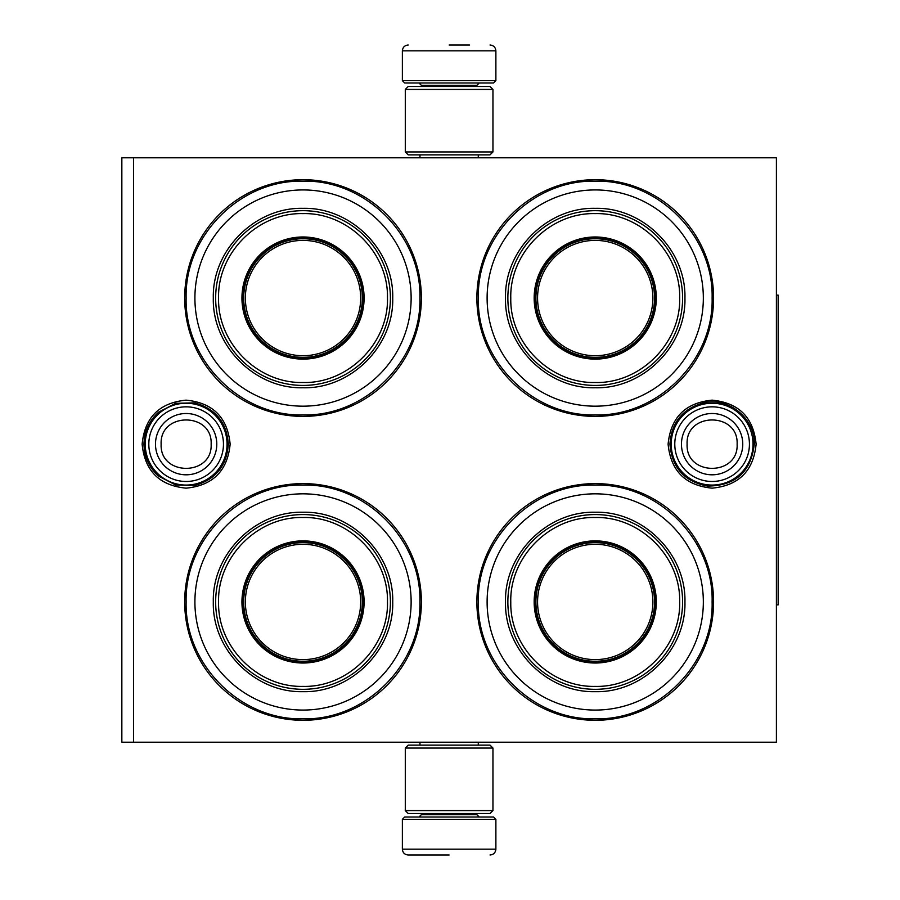 <?xml version="1.0" encoding="UTF-8"?>
<svg xmlns="http://www.w3.org/2000/svg" width="900" height="900" viewBox="0 0 900 900"><rect width="100%" height="100%" fill="white"/><g stroke="black" fill="none" stroke-linecap="round" stroke-linejoin="round"><path stroke-width="1.35" d="M712.114 400.151C738.844 402.761 753.514 417.431 756.113 444.161C753.514 470.88 738.844 485.55 712.114 488.16C685.384 485.55 670.714 470.88 668.104 444.161C670.714 417.431 685.384 402.761 712.114 400.151M186.131 400.151C212.861 402.761 227.531 417.431 230.141 444.161C227.531 470.88 212.861 485.55 186.131 488.16C159.401 485.55 144.743 470.88 142.132 444.161C144.743 417.431 159.401 402.761 186.131 400.151M776.396 742.207L776.396 157.792L133.537 157.792L133.537 742.207L776.396 742.207M133.537 742.207L121.849 742.207L121.849 157.792L133.537 157.792M449.123 157.792C409.77 157.792 409.77 157.792 449.123 157.792L453.904 157.792M303.019 720.293A118.339 118.339 0 0 1 184.68 601.942A118.339 118.339 0 0 1 303.019 483.604A118.339 118.339 0 0 1 421.369 601.942A118.339 118.339 0 0 1 303.019 720.293M595.226 416.396A118.339 118.339 0 0 1 476.887 298.058A118.339 118.339 0 0 1 595.226 179.708A118.339 118.339 0 0 1 713.576 298.058A118.339 118.339 0 0 1 595.226 416.396M303.019 416.396A118.339 118.339 0 0 1 184.68 298.058A118.339 118.339 0 0 1 303.019 179.708A118.339 118.339 0 0 1 421.369 298.058A118.339 118.339 0 0 1 303.019 416.396M595.226 720.293A118.339 118.339 0 0 1 476.887 601.942A118.339 118.339 0 0 1 595.226 483.604A118.339 118.339 0 0 1 713.576 601.942A118.339 118.339 0 0 1 595.226 720.293M595.226 718.83C532.766 720.439 476.73 664.403 478.339 601.942C476.73 539.494 532.766 483.457 595.226 485.066C657.686 483.457 713.722 539.494 712.114 601.942C713.722 664.403 657.686 720.439 595.226 718.83M303.019 718.83C240.559 720.439 184.523 664.403 186.131 601.942C184.523 539.494 240.559 483.457 303.019 485.066C365.479 483.457 421.515 539.494 419.906 601.942C421.515 664.403 365.479 720.439 303.019 718.83M303.019 181.17C365.479 179.561 421.515 235.597 419.906 298.058C421.515 360.506 365.479 416.543 303.019 414.934C240.559 416.543 184.523 360.506 186.131 298.058C184.523 235.597 240.559 179.561 303.019 181.17M595.226 414.934C532.766 416.543 476.73 360.506 478.339 298.058C476.73 235.597 532.766 179.561 595.226 181.17C657.686 179.561 713.722 235.597 712.114 298.058C713.722 360.506 657.686 416.543 595.226 414.934M671.197 444.161A40.905 40.905 0 0 1 712.114 403.245A40.905 40.905 0 0 1 753.019 444.161A40.905 40.905 0 0 1 712.114 485.066A40.905 40.905 0 0 1 671.197 444.161M674.786 444.161A37.316 37.316 0 0 1 712.114 406.834A37.316 37.316 0 0 1 749.43 444.161A37.316 37.316 0 0 1 712.114 481.478A37.316 37.316 0 0 1 674.786 444.161M145.226 444.161A40.905 40.905 0 0 1 186.131 403.245A40.905 40.905 0 0 1 227.047 444.161A40.905 40.905 0 0 1 186.131 485.066A40.905 40.905 0 0 1 145.226 444.161M148.815 444.161A37.316 37.316 0 0 1 186.131 406.834A37.316 37.316 0 0 1 223.459 444.161A37.316 37.316 0 0 1 186.131 481.478A37.316 37.316 0 0 1 148.815 444.161M495.877 80.651L402.368 80.651L404.707 82.991L493.537 82.991L495.877 80.651L495.877 50.839C495.529 47.295 493.582 45.349 490.027 45M449.123 45L469.575 45M402.368 819.349L404.707 817.009L493.537 817.009L495.877 819.349L402.368 819.349L402.368 849.161C402.716 852.705 404.662 854.651 408.218 855M449.123 855L408.218 855L449.123 855M405.293 151.942L492.952 151.942L490.027 154.868L408.218 154.868L405.293 151.942L405.293 89.415L492.952 89.415L490.027 86.49L408.218 86.49L405.293 89.415M492.952 748.058L405.293 748.058L408.218 745.133L490.027 745.133L492.952 748.058L492.952 810.585L490.027 813.51L408.218 813.51L405.293 810.585L492.952 810.585M303.019 189.934A108.112 108.112 0 0 0 194.906 298.058A108.112 108.112 0 0 0 303.019 406.17A108.112 108.112 0 0 0 411.131 298.058A108.112 108.112 0 0 0 303.019 189.934M303.019 357.952A59.906 59.906 0 0 0 362.925 298.058A59.906 59.906 0 0 0 303.019 238.151A59.906 59.906 0 0 0 243.112 298.058A59.906 59.906 0 0 0 303.019 357.952M303.019 236.981A61.076 61.076 0 0 0 241.942 298.058A61.076 61.076 0 0 0 303.019 359.123A61.076 61.076 0 0 0 364.095 298.058A61.076 61.076 0 0 0 303.019 236.981M303.019 213.604C257.816 212.422 217.226 253.114 218.576 298.373C217.586 343.406 258.053 383.659 303.019 382.5C348.221 383.681 388.811 342.99 387.473 297.731C388.451 252.697 347.985 212.445 303.019 213.604M303.019 385.425A87.367 87.367 0 0 0 390.386 298.058A87.367 87.367 0 0 0 303.019 210.679A87.367 87.367 0 0 0 215.651 298.058A87.367 87.367 0 0 0 303.019 385.425M303.019 208.339C350.955 207.112 393.964 250.121 392.726 298.046C393.964 345.983 350.955 388.991 303.019 387.765C255.083 388.991 212.074 345.983 213.311 298.058C212.074 250.121 255.083 207.112 303.019 208.339M303.019 240.39A57.656 57.656 0 0 1 360.675 298.058A57.656 57.656 0 0 1 303.019 355.714A57.656 57.656 0 0 1 245.362 298.058A57.656 57.656 0 0 1 303.019 240.39M303.019 238.736A59.321 59.321 0 0 1 362.34 298.058A59.321 59.321 0 0 1 303.019 357.368A59.321 59.321 0 0 1 243.697 298.058A59.321 59.321 0 0 1 303.019 238.736M303.019 493.83A108.112 108.112 0 0 0 194.906 601.942A108.112 108.112 0 0 0 303.019 710.066A108.112 108.112 0 0 0 411.131 601.942A108.112 108.112 0 0 0 303.019 493.83M303.019 661.849A59.906 59.906 0 0 0 362.925 601.942A59.906 59.906 0 0 0 303.019 542.048A59.906 59.906 0 0 0 243.112 601.942A59.906 59.906 0 0 0 303.019 661.849M303.019 540.877A61.076 61.076 0 0 0 241.942 601.942A61.076 61.076 0 0 0 303.019 663.019A61.076 61.076 0 0 0 364.095 601.942A61.076 61.076 0 0 0 303.019 540.877M303.019 517.5C257.816 516.319 217.226 557.01 218.576 602.269C217.586 647.303 258.053 687.555 303.019 686.396C348.221 687.577 388.811 646.886 387.473 601.627C388.451 556.594 347.985 516.341 303.019 517.5M303.019 689.321A87.367 87.367 0 0 0 390.386 601.942A87.367 87.367 0 0 0 303.019 514.575A87.367 87.367 0 0 0 215.651 601.942A87.367 87.367 0 0 0 303.019 689.321M303.019 512.235C350.955 511.009 393.964 554.017 392.726 601.942C393.964 649.879 350.955 692.887 303.019 691.661C255.083 692.887 212.074 649.879 213.311 601.954C212.074 554.017 255.083 511.009 303.019 512.235M303.019 544.286A57.656 57.656 0 0 1 360.675 601.942A57.656 57.656 0 0 1 303.019 659.61A57.656 57.656 0 0 1 245.362 601.942A57.656 57.656 0 0 1 303.019 544.286M303.019 542.632A59.321 59.321 0 0 1 362.34 601.942A59.321 59.321 0 0 1 303.019 661.264A59.321 59.321 0 0 1 243.697 601.942A59.321 59.321 0 0 1 303.019 542.632M595.226 189.934A108.112 108.112 0 0 0 487.114 298.058A108.112 108.112 0 0 0 595.226 406.17A108.112 108.112 0 0 0 703.339 298.058A108.112 108.112 0 0 0 595.226 189.934M595.226 357.952A59.906 59.906 0 0 0 655.133 298.058A59.906 59.906 0 0 0 595.226 238.151A59.906 59.906 0 0 0 535.32 298.058A59.906 59.906 0 0 0 595.226 357.952M595.226 236.981A61.076 61.076 0 0 0 534.161 298.058A61.076 61.076 0 0 0 595.226 359.123A61.076 61.076 0 0 0 656.303 298.058A61.076 61.076 0 0 0 595.226 236.981M595.226 213.604C550.024 212.422 509.434 253.114 510.784 298.373C509.794 343.406 550.26 383.659 595.226 382.5C640.429 383.681 681.019 342.99 679.68 297.731C680.659 252.697 640.192 212.445 595.226 213.604M595.226 385.425A87.367 87.367 0 0 0 682.594 298.058A87.367 87.367 0 0 0 595.226 210.679A87.367 87.367 0 0 0 507.859 298.058A87.367 87.367 0 0 0 595.226 385.425M595.226 208.339C643.163 207.112 686.171 250.121 684.934 298.046C686.171 345.983 643.163 388.991 595.226 387.765C547.29 388.991 504.281 345.983 505.519 298.058C504.281 250.121 547.29 207.112 595.226 208.339M595.226 240.39A57.656 57.656 0 0 1 652.883 298.058A57.656 57.656 0 0 1 595.226 355.714A57.656 57.656 0 0 1 537.57 298.058A57.656 57.656 0 0 1 595.226 240.39M595.226 238.736A59.321 59.321 0 0 1 654.548 298.058A59.321 59.321 0 0 1 595.226 357.368A59.321 59.321 0 0 1 535.905 298.058A59.321 59.321 0 0 1 595.226 238.736M595.226 493.83A108.112 108.112 0 0 0 487.114 601.942A108.112 108.112 0 0 0 595.226 710.066A108.112 108.112 0 0 0 703.339 601.942A108.112 108.112 0 0 0 595.226 493.83M595.226 661.849A59.906 59.906 0 0 0 655.133 601.942A59.906 59.906 0 0 0 595.226 542.048A59.906 59.906 0 0 0 535.32 601.942A59.906 59.906 0 0 0 595.226 661.849M595.226 540.877A61.076 61.076 0 0 0 534.161 601.942A61.076 61.076 0 0 0 595.226 663.019A61.076 61.076 0 0 0 656.303 601.942A61.076 61.076 0 0 0 595.226 540.877M595.226 517.5C550.024 516.319 509.434 557.01 510.784 602.269C509.794 647.303 550.26 687.555 595.226 686.396C640.429 687.577 681.019 646.886 679.68 601.627C680.659 556.594 640.192 516.341 595.226 517.5M595.226 689.321A87.367 87.367 0 0 0 682.594 601.942A87.367 87.367 0 0 0 595.226 514.575A87.367 87.367 0 0 0 507.859 601.942A87.367 87.367 0 0 0 595.226 689.321M595.226 512.235C643.163 511.009 686.171 554.017 684.934 601.942C686.171 649.879 643.163 692.887 595.226 691.661C547.29 692.887 504.281 649.879 505.519 601.954C504.281 554.017 547.29 511.009 595.226 512.235M595.226 544.286A57.656 57.656 0 0 1 652.883 601.942A57.656 57.656 0 0 1 595.226 659.61A57.656 57.656 0 0 1 537.57 601.942A57.656 57.656 0 0 1 595.226 544.286M595.226 542.632A59.321 59.321 0 0 1 654.548 601.942A59.321 59.321 0 0 1 595.226 661.264A59.321 59.321 0 0 1 535.905 601.942A59.321 59.321 0 0 1 595.226 542.632M776.396 295.132L778.151 295.132L778.151 604.867L776.396 604.867M742.759 444.161A30.656 30.656 180 0 0 712.114 413.505A30.656 30.656 180 0 0 681.457 444.161A30.656 30.656 0 0 0 712.114 474.806A30.656 30.656 0 0 0 742.759 444.161M737.123 444.161C738.686 411.896 685.541 411.896 687.105 444.161C685.541 476.415 738.686 476.415 737.123 444.161M216.787 444.161A30.656 30.656 180 0 0 186.131 413.505A30.656 30.656 180 0 0 155.486 444.161A30.656 30.656 0 0 0 186.131 474.806A30.656 30.656 0 0 0 216.787 444.161M211.14 444.161C212.704 411.896 159.57 411.896 161.134 444.161C159.57 476.415 212.704 476.415 211.14 444.161M476.887 86.49L476.887 85.32L421.369 85.32L419.029 82.991M402.368 80.651L402.368 50.839L495.877 50.839M421.369 813.51L421.369 814.68L476.887 814.68L479.216 817.009M495.877 819.349L495.877 849.161L402.368 849.161M754.279 444.161C751.05 471.949 735.457 485.91 707.479 486.067C684.36 481.601 671.839 467.629 669.949 444.161C671.355 422.764 682.346 409.05 702.911 403.009C728.1 396.461 755.168 418.14 754.279 444.161M228.308 444.161C226.834 465.84 215.629 479.61 194.692 485.449L175.646 484.999L158.749 476.224C149.141 467.685 144.214 456.998 143.966 444.161C144.214 431.314 149.141 420.626 158.749 412.088L175.646 403.312L194.692 402.863C215.629 408.701 226.834 422.471 228.308 444.161M419.963 157.792L419.963 154.868M478.282 157.792L478.282 154.868M421.369 86.49L421.369 85.32M476.887 85.32L479.216 82.991M402.368 50.839C402.716 47.295 404.662 45.349 408.218 45M419.963 742.207L419.963 745.133M478.282 742.207L478.282 745.133M476.887 813.51L476.887 814.68M421.369 814.68L419.029 817.009M495.877 849.161C495.529 852.705 493.582 854.651 490.027 855M492.952 151.942L492.952 89.415M405.293 748.058L405.293 810.585"/></g></svg>
